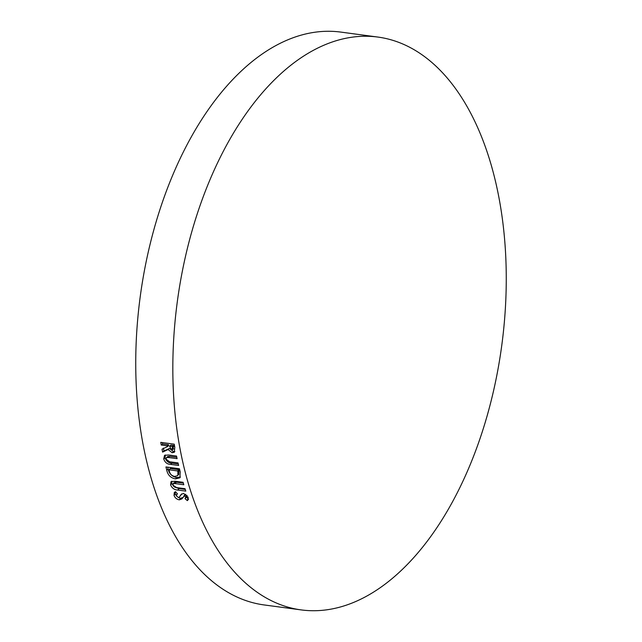 <?xml version="1.0" encoding="UTF-8"?>
<svg xmlns="http://www.w3.org/2000/svg" width="642" height="642" viewBox="0 0 642 642"><rect width="100%" height="100%" fill="white"/><g stroke="black" fill="none" stroke-linecap="round" stroke-linejoin="round"><path stroke-width="0.96" d="M162.025 449.175L162.603 452.104L168.084 449.536L172.128 452.738L174.303 452.257L174.801 447.273L174.239 444.168L160.757 442.354L161.23 445.026L167.113 445.813L167.281 446.712L162.025 449.175M178.035 462.906L169.584 461.775L166.134 459.207L166.43 457.674L168.316 457.481L177.088 458.661L176.534 456.053L168.485 454.977L164.537 455.371L163.726 458.942C164.954 462.457 167.241 464.278 170.587 464.391L178.636 465.474L178.035 462.906M179.431 468.748L165.941 466.935L166.76 470.169C167.771 475.016 170.66 477.929 175.443 478.908L179.912 477.817L180.233 471.934L179.431 468.748M185.032 488.714L176.574 487.583L172.987 485.159L173.107 483.787L175.033 483.562L183.805 484.742L183.082 482.294L175.033 481.219L170.981 481.717L170.587 484.887C172.032 488.185 174.423 489.902 177.754 490.039L185.795 491.114L185.032 488.714M186.966 495.303L186.308 497.149L188.579 499.091L187.336 500.616L188.21 497.325L183.62 493.425L181.132 494.436L179.319 497.109L178.291 497.502L176.486 495.849L176.702 494.501L177.481 493.931L175.507 491.684L174.295 492.51L174.038 495.431C174.993 497.839 176.735 499.307 179.262 499.845L181.871 498.922L184.535 495.793L185.779 496.972L185.056 498.657L187.336 500.616L187.833 500.086M186.806 496.707L185.056 498.657M185.217 494.436L183.66 496.25L185.217 494.436L185.795 494.308L184.535 495.793M275.017 79.247A288.98 163.678 97.6 0 0 173.396 391.54A288.98 163.678 97.6 0 0 301.114 609.9A288.98 163.678 97.6 0 0 404.075 567.729A288.98 163.678 97.6 0 0 505.695 255.444A288.98 163.678 97.6 0 0 377.978 37.076A288.98 163.678 97.6 0 0 275.017 79.247M377.978 37.076L340.886 32.1A288.98 163.678 97.6 0 0 237.925 74.271A288.98 163.678 97.6 0 0 136.305 386.556A288.98 163.678 97.6 0 0 264.022 604.924L301.114 609.9M175.114 491.884L175.298 493.939L174.038 495.431M175.298 493.939L176.654 496.202M178.203 497.486L180.506 498.312L179.262 499.845M180.506 498.312L183.122 497.406M187.039 495.48L185.779 496.972M181.726 493.875L180.009 496.089M181.269 494.597L179.319 497.109M173.107 483.787L174.399 482.399L176.325 482.174L175.033 483.562M176.325 482.174L183.323 483.113M171.767 481.211L171.871 483.482L170.587 484.887M171.871 483.482L173.741 486.451M174.375 486.989L179.022 488.594L177.754 490.039M179.022 488.594L185.257 489.429M167.642 467.167L168.084 468.893C169.079 473.692 171.968 476.581 176.743 477.56L175.443 478.908M176.743 477.56L180.458 477.062M179.214 470.634L177.898 471.918L177.826 475.586L174.793 476.436C171.831 475.915 170.018 474.141 169.344 471.108L168.998 469.792L170.323 468.524L178.974 469.679L178.749 474.655M178.974 469.679L177.649 470.955L177.898 471.918M168.998 469.792L177.649 470.955M166.43 457.674L167.771 456.51L169.665 456.318L168.316 457.481M169.665 456.318L176.791 457.273M165.299 454.961L165.074 457.754L163.726 458.942M165.074 457.754C166.294 461.245 168.573 463.051 171.928 463.171L170.587 464.391M171.928 463.171L178.299 464.03M162.354 442.571L162.603 443.959L168.485 444.746L168.645 445.644L167.281 446.712M163.381 448.076L163.959 450.981L162.603 452.104M163.959 450.981L169.448 448.445L168.084 449.536M169.448 448.445L173.484 451.615L172.128 452.738M173.484 451.615L174.865 451.559M162.603 443.959L161.23 445.026M168.485 444.746L167.113 445.813M173.838 446.342L172.465 447.41L171.639 450.106L169.536 446.134L170.9 445.075L173.669 445.444L173.003 449.015M173.669 445.444L172.297 446.511L172.465 447.41M169.536 446.134L172.297 446.511M173.669 448.862L171.639 450.106M168.084 468.893L166.76 470.169M177.328 493.762L176.702 494.501"/></g></svg>
